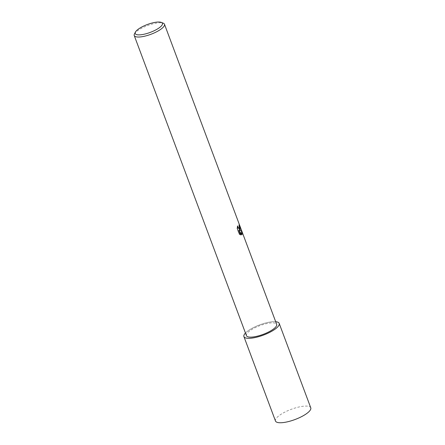 <?xml version="1.0" encoding="UTF-8"?>
<svg xmlns="http://www.w3.org/2000/svg" width="445" height="445" viewBox="0 0 445 445"><rect width="100%" height="100%" fill="white"/><g stroke="black" fill="none" stroke-linecap="round" stroke-linejoin="round"><path stroke-width="0.33" stroke-dasharray="2.23 1.67" d="M134.451 33.965A16.142 4.667 159.5 0 1 134.59 33.714A16.142 4.667 159.5 0 1 148.04 25.404A16.142 4.667 159.5 0 1 163.276 23.184M246.435 335.641A16.142 4.667 159.5 0 1 246.791 333.806A16.142 4.667 159.5 0 1 262.572 324.705A16.142 4.667 159.5 0 1 276.673 324.338M239.154 225.048L238.993 224.597A15.87 4.589 159.5 0 1 238.893 225.159L239.143 228.569M238.77 230.354L241.763 234.849M237.419 226.661L237.035 228.491L239.171 234.204L240.434 234.804M275.483 421.014A18.829 5.446 159.5 0 1 275.894 418.873A18.829 5.446 159.5 0 1 294.312 408.254A18.829 5.446 159.5 0 1 310.766 407.826M245.456 333.016A18.829 5.44 159.5 0 1 275.694 321.713A18.818 5.44 159.5 0 0 245.456 333.021"/><path stroke-width="0.67" d="M240.228 229.626L239.56 230.204L241.685 230.81L242.069 234.548L241.763 234.849L239.021 230.293L240.751 234.921L239.427 234.137L237.296 228.424L237.541 225.932L238.72 228.402L239.277 228.558L239.649 228.09L239.143 225.098A16.142 4.667 -20.5 0 0 239.243 224.536L240.228 229.626M161.346 22.411L163.276 23.184A16.142 4.667 159.5 0 1 164.478 24.241A16.142 4.667 159.5 0 1 164.122 26.077A16.142 4.667 159.5 0 1 148.341 35.177A16.142 4.667 159.5 0 1 134.234 35.55A16.142 4.667 159.5 0 1 134.451 33.965L135.397 32.112A14.529 4.2 159.5 0 1 135.525 31.884A14.529 4.2 159.5 0 1 147.634 24.408A14.529 4.2 159.5 0 1 161.346 22.411A14.529 4.2 159.5 0 1 162.102 25.015A14.529 4.2 159.5 0 1 145.827 33.809A14.529 4.2 159.5 0 1 135.397 32.112M164.478 24.241L276.673 324.338A16.142 4.667 159.5 0 1 276.323 326.174A16.142 4.667 159.5 0 1 260.542 335.274A16.142 4.667 159.5 0 1 246.435 335.641L134.234 35.55M241.713 234.754L241.429 230.877L239.56 230.204M240.434 234.804L239.021 230.293M239.51 230.215L239.154 225.048M239.143 228.569L237.98 227.951L237.419 226.661M278.781 325.534A18.829 5.44 159.5 0 1 260.37 336.153A18.829 5.44 159.5 0 1 243.916 336.581A18.829 5.44 159.5 0 1 244.327 334.445A18.829 5.44 159.5 0 1 245.456 333.016A18.818 5.44 159.5 0 0 244.344 334.44A18.818 5.44 159.5 0 0 257.316 337.032A18.818 5.44 159.5 0 0 278.77 325.54A18.818 5.44 159.5 0 0 275.694 321.718A18.829 5.44 159.5 0 1 279.193 323.393A18.829 5.44 159.5 0 1 278.781 325.534M279.193 323.393L310.766 407.826A18.829 5.446 159.5 0 1 310.354 409.967A18.829 5.446 159.5 0 1 291.937 420.586A18.829 5.446 159.5 0 1 275.483 421.014L243.916 336.581"/></g></svg>
